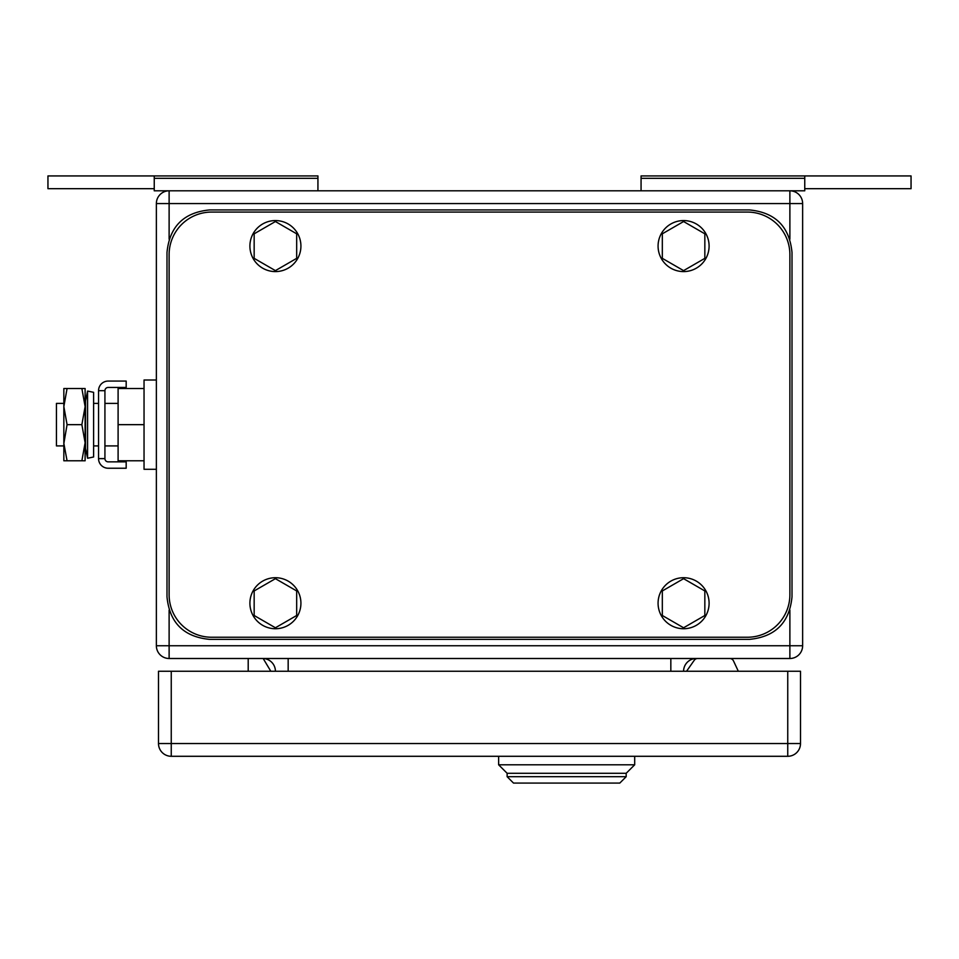 <?xml version="1.0" encoding="UTF-8"?>
<svg xmlns="http://www.w3.org/2000/svg" width="959" height="959" viewBox="0 0 959 959"><rect width="100%" height="100%" fill="white"/><g stroke="black" fill="none" stroke-linecap="round" stroke-linejoin="round"><path stroke-width="1.44" d="M804.757 188.683L911.05 188.683L911.05 175.929L641.068 175.929L641.068 190.805M804.757 175.929L804.757 190.805L154.243 190.805L154.243 175.929L47.95 175.929L47.95 188.683L154.243 188.683M641.068 178.326L804.757 178.326M154.243 175.929L317.932 175.929L317.932 190.805M317.932 178.326L154.243 178.326M248.201 658.497L248.201 671.252M263.174 658.509L270.822 671.252M733.515 660.955L738.322 671.252L733.515 660.955A4.256 4.256 0 0 0 729.655 658.497M694.22 660.307L686.56 671.252L694.22 660.307A4.256 4.256 0 0 1 697.708 658.497M802.635 645.743L802.635 203.56L169.12 203.56L169.12 190.805A12.755 12.755 0 0 0 156.365 203.56L156.365 645.743A12.755 12.755 0 0 0 169.12 658.497L789.88 658.497A12.755 12.755 0 0 0 802.635 645.743L789.88 645.743L789.88 658.497M802.635 203.56A12.755 12.755 0 0 0 789.88 190.805L789.88 239.175M683.587 671.252A12.755 12.755 0 0 1 696.342 658.497A12.755 12.755 0 0 0 683.587 671.252M262.658 658.497A12.755 12.755 0 0 1 275.413 671.252M513.509 783.071L507.131 776.694L626.179 776.694L619.802 783.071L513.509 783.071M634.69 756.291L634.69 764.791L626.179 773.29L507.131 773.29L626.179 773.29L626.179 776.694M498.632 756.291L498.632 764.791L507.131 773.29L507.131 776.694M634.69 764.791L498.632 764.791M164.876 671.252L170.199 671.252M171.253 671.252L171.253 743.537L158.499 743.537A12.755 12.755 0 0 0 171.253 756.291L787.747 756.291A12.755 12.755 0 0 0 800.501 743.537L787.747 743.537L787.747 756.291A12.755 12.755 0 0 0 800.501 743.537L800.501 671.252L787.747 671.252L787.747 743.537L171.253 743.537L171.253 756.291A12.755 12.755 0 0 1 158.499 743.537L158.499 671.252L787.747 671.252M211.639 212.071L747.361 212.071A42.52 42.52 0 0 1 789.88 254.579L789.88 594.724A42.52 42.52 0 0 1 747.361 637.244L211.639 637.244A42.52 42.52 0 0 1 169.12 594.724L169.12 254.579A42.52 42.52 0 0 1 211.639 212.071M275.413 578.673L254.159 590.948L254.159 615.498L275.413 627.773L296.679 615.498L296.679 590.948L275.413 578.673M249.903 603.223A25.509 25.509 0 0 1 275.413 577.714A25.509 25.509 0 0 1 300.922 603.223A25.509 25.509 0 0 1 275.413 628.732A25.509 25.509 0 0 1 249.903 603.223M683.587 578.673L662.321 590.948L662.321 615.498L683.587 627.773L704.841 615.498L704.841 590.948L683.587 578.673M658.078 603.223A25.509 25.509 0 0 1 683.587 577.714A25.509 25.509 0 0 1 709.097 603.223A25.509 25.509 0 0 1 683.587 628.732A25.509 25.509 0 0 1 658.078 603.223M683.587 221.529L662.321 233.804L662.321 258.355L683.587 270.63L704.841 258.355L704.841 233.804L683.587 221.529M658.078 246.079A25.509 25.509 0 0 1 683.587 220.57A25.509 25.509 0 0 1 709.097 246.079A25.509 25.509 0 0 1 683.587 271.589A25.509 25.509 0 0 1 658.078 246.079M275.413 221.529L254.159 233.804L254.159 258.355L275.413 270.63L296.679 258.355L296.679 233.804L275.413 221.529M249.903 246.079A25.509 25.509 0 0 1 275.413 220.57A25.509 25.509 0 0 1 300.922 246.079A25.509 25.509 0 0 1 275.413 271.589A25.509 25.509 0 0 1 249.903 246.079M166.998 252.457L166.998 596.846C169.515 622.667 183.684 636.848 209.518 639.365L749.482 639.365C775.316 636.848 789.485 622.667 792.002 596.846L792.002 252.457C789.485 226.636 775.316 212.454 749.482 209.937L209.518 209.937C183.684 212.454 169.515 226.636 166.998 252.457M63.845 403.391L56.449 403.391L56.449 445.911L63.845 445.911M144.042 460.788L118.101 460.788L118.101 388.515L144.042 388.515M156.365 380.004L144.042 380.004L144.042 424.657L118.101 424.657M144.042 424.657L144.042 469.299L156.365 469.299M67.07 388.515L63.845 406.58L63.845 388.515L85.111 388.515L85.111 460.788L63.845 460.788L63.845 406.58L67.07 424.657L63.857 443.466L67.07 460.788M67.07 424.657L81.875 424.657L85.111 442.722L81.875 460.788M81.875 388.515L85.111 406.58L81.875 424.657M126.18 468.232L126.18 461.854L108.163 461.854A3.237 3.237 0 0 1 104.927 458.618L98.549 458.618A9.614 9.614 0 0 0 108.163 468.232L126.18 468.232M104.927 390.685A3.237 3.237 0 0 1 108.163 387.448L126.18 387.448L126.18 381.071L108.163 381.071A9.614 9.614 0 0 0 98.549 390.685L104.927 390.685L104.927 458.618M98.549 390.685L98.549 458.618M93.61 453.02L93.61 456.987L87.581 458.246L87.581 391.068L93.61 392.327L93.61 453.02M87.581 391.068L85.531 400.862L85.531 448.44L87.581 458.246M169.12 610.128L169.12 658.497M789.88 610.128L789.88 645.743L156.365 645.743M156.365 203.56L169.12 203.56L169.12 239.175M670.832 658.497L670.832 671.252M288.168 671.252L288.168 658.497M93.61 403.391L98.549 403.391M104.927 403.391L118.101 403.391M93.61 445.911L98.549 445.911M104.927 445.911L118.101 445.911"/></g></svg>

